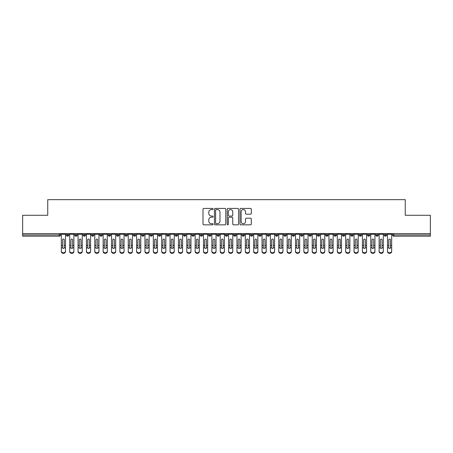 <?xml version="1.0" encoding="UTF-8"?>
<svg xmlns="http://www.w3.org/2000/svg" width="453" height="453" viewBox="0 0 453 453"><rect width="100%" height="100%" fill="white"/><g stroke="black" fill="none" stroke-linecap="round" stroke-linejoin="round"><path stroke-width="0.68" d="M213.12 208.997A0.572 0.572 0 0 0 212.548 208.425L203.822 208.425A0.821 0.821 0 0 0 203.001 209.246L203.001 224.02A0.821 0.821 0 0 0 203.822 224.841L212.548 224.841A0.572 0.572 0 0 0 213.12 224.263A0.572 0.572 0 0 0 212.548 223.691L211.415 223.691A2.627 2.627 0 0 1 208.788 221.064L208.788 219.835A2.627 2.627 0 0 1 211.415 217.208L212.548 217.208A0.572 0.572 0 0 0 213.12 216.63A0.572 0.572 0 0 0 212.548 216.058L211.415 216.058A2.627 2.627 0 0 1 208.788 213.431L208.788 212.197A2.627 2.627 0 0 1 211.415 209.569L212.548 209.569A0.572 0.572 0 0 0 213.12 208.997M250.492 214.212A0.821 0.821 0 0 0 251.313 213.391L251.313 209.246A0.821 0.821 0 0 0 250.492 208.425L240.803 208.425A0.821 0.821 0 0 0 239.982 209.246L239.982 224.02A0.821 0.821 0 0 0 240.803 224.841L250.492 224.841A0.821 0.821 0 0 0 251.313 224.02L251.313 219.014A0.821 0.821 0 0 0 250.492 218.193L246.347 218.193A0.821 0.821 0 0 0 245.526 219.014L245.526 221.494A2.197 2.197 0 0 1 243.329 223.691A2.197 2.197 0 0 1 241.132 221.494L241.132 211.766A2.197 2.197 0 0 1 243.329 209.569A2.197 2.197 0 0 1 245.526 211.766L245.526 213.391A0.821 0.821 0 0 0 246.347 214.212L250.492 214.212M22.65 233.606L430.35 233.606L430.35 215.294L405.259 215.294L405.259 199.654L47.741 199.654L47.741 215.294L22.65 215.294L22.65 234.948L59.218 234.948L59.218 233.606M225.781 209.246A0.821 0.821 0 0 0 224.96 208.425L215.277 208.425A0.821 0.821 0 0 0 214.456 209.246L214.456 224.02A0.821 0.821 0 0 0 215.277 224.841L224.96 224.841A0.821 0.821 0 0 0 225.781 224.02L225.781 209.246M228.04 208.425L237.723 208.425A0.821 0.821 0 0 1 238.544 209.246L238.544 224.02A0.821 0.821 0 0 1 237.723 224.841L233.578 224.841A0.821 0.821 0 0 1 232.757 224.02L232.757 218.029A0.821 0.821 0 0 0 231.936 217.208L229.19 217.208A0.821 0.821 0 0 0 228.369 218.029L228.369 224.263A0.572 0.572 0 0 1 227.791 224.841A0.572 0.572 0 0 1 227.219 224.263L227.219 209.246A0.821 0.821 0 0 1 228.04 208.425M60.47 234.948L59.218 234.948L59.218 236.2A1.257 1.257 0 0 0 60.47 234.948L60.47 233.606L60.47 234.948A1.257 1.257 0 0 1 59.218 236.2L22.65 236.2L22.65 234.948M430.35 233.606L430.35 236.2L393.782 236.2A1.257 1.257 0 0 1 392.53 234.948L392.53 233.606M67.622 233.606L67.622 236.2A1.257 1.257 0 0 1 66.37 234.948L66.37 233.606L66.37 234.948A1.257 1.257 0 0 0 67.622 236.2A1.257 1.257 0 0 0 68.833 234.948L68.833 233.606M75.985 233.606L75.985 236.2A1.257 1.257 0 0 1 74.734 234.948L74.734 233.606L74.734 234.948A1.257 1.257 0 0 0 75.985 236.2A1.257 1.257 0 0 0 77.197 234.948L77.197 233.606M84.349 233.606L84.349 236.2A1.257 1.257 0 0 1 83.092 234.948L83.092 233.606L83.092 234.948A1.257 1.257 0 0 0 84.349 236.2A1.257 1.257 0 0 0 85.56 234.948L85.56 233.606M92.712 233.606L92.712 236.2A1.257 1.257 0 0 1 91.455 234.948L91.455 233.606L91.455 234.948A1.257 1.257 0 0 0 92.712 236.2A1.257 1.257 0 0 0 93.924 234.948L93.924 233.606M101.076 233.606L101.076 236.2A1.257 1.257 0 0 1 99.819 234.948L99.819 233.606L99.819 234.948A1.257 1.257 0 0 0 101.076 236.2A1.257 1.257 0 0 0 102.287 234.948L102.287 233.606M109.439 233.606L109.439 236.2A1.257 1.257 0 0 1 108.182 234.948L108.182 233.606L108.182 234.948A1.257 1.257 0 0 0 109.439 236.2A1.257 1.257 0 0 0 110.651 234.948L110.651 233.606M117.803 233.606L117.803 236.2A1.257 1.257 0 0 1 116.546 234.948L116.546 233.606L116.546 234.948A1.257 1.257 0 0 0 117.803 236.2A1.257 1.257 0 0 0 119.014 234.948L119.014 233.606M126.166 233.606L126.166 236.2A1.257 1.257 0 0 1 124.909 234.948L124.909 233.606L124.909 234.948A1.257 1.257 0 0 0 126.166 236.2A1.257 1.257 0 0 0 127.378 234.948L127.378 233.606M134.53 233.606L134.53 236.2A1.257 1.257 0 0 1 133.273 234.948L133.273 233.606L133.273 234.948A1.257 1.257 0 0 0 134.53 236.2A1.257 1.257 0 0 0 135.741 234.948L135.741 233.606M142.888 233.606L142.888 236.2A1.257 1.257 0 0 1 141.636 234.948L141.636 233.606L141.636 234.948A1.257 1.257 0 0 0 142.888 236.2A1.257 1.257 0 0 0 144.105 234.948L144.105 233.606M151.251 233.606L151.251 236.2A1.257 1.257 0 0 1 150 234.948L150 233.606L150 234.948A1.257 1.257 0 0 0 151.251 236.2A1.257 1.257 0 0 0 152.468 234.948L152.468 233.606M159.615 233.606L159.615 236.2A1.257 1.257 0 0 1 158.363 234.948L158.363 233.606L158.363 234.948A1.257 1.257 0 0 0 159.615 236.2A1.257 1.257 0 0 0 160.826 234.948L160.826 233.606M167.978 233.606L167.978 236.2A1.257 1.257 0 0 1 166.727 234.948A1.257 1.257 0 0 0 167.978 236.2A1.257 1.257 0 0 1 166.727 234.948L166.727 233.606M169.19 233.606L169.19 234.948A1.257 1.257 0 0 1 167.978 236.2A1.257 1.257 0 0 0 169.19 234.948L166.727 234.948M176.342 236.2A1.257 1.257 0 0 1 175.09 234.948L175.09 233.606L175.09 234.948A1.257 1.257 0 0 0 176.342 236.2A1.257 1.257 0 0 0 177.553 234.948L177.553 233.606L177.553 234.948A1.257 1.257 0 0 1 176.342 236.2L176.342 234.948L177.553 234.948M184.705 233.606L184.705 236.2A1.257 1.257 0 0 1 183.454 234.948L183.454 233.606L183.454 234.948A1.257 1.257 0 0 0 184.705 236.2A1.257 1.257 0 0 0 185.917 234.948L185.917 233.606M193.069 233.606L193.069 236.2A1.257 1.257 0 0 1 191.812 234.948L191.812 233.606L191.812 234.948A1.257 1.257 0 0 0 193.069 236.2A1.257 1.257 0 0 0 194.28 234.948L194.28 233.606M201.432 233.606L201.432 234.948L200.175 234.948L200.175 233.606L200.175 234.948A1.257 1.257 0 0 0 201.432 236.2A1.257 1.257 0 0 0 202.644 234.948L202.644 233.606L202.644 234.948A1.257 1.257 0 0 1 201.432 236.2A1.257 1.257 0 0 1 200.175 234.948A1.257 1.257 0 0 0 201.432 236.2L201.432 234.948L202.644 234.948M209.796 233.606L209.796 236.2A1.257 1.257 0 0 1 208.539 234.948L208.539 233.606L208.539 234.948A1.257 1.257 0 0 0 209.796 236.2A1.257 1.257 0 0 0 211.007 234.948L211.007 233.606M218.159 233.606L218.159 236.2A1.257 1.257 0 0 1 216.902 234.948L216.902 233.606L216.902 234.948A1.257 1.257 0 0 0 218.159 236.2A1.257 1.257 0 0 0 219.371 234.948L219.371 233.606M226.523 233.606L226.523 236.2A1.257 1.257 0 0 1 225.266 234.948L225.266 233.606L225.266 234.948A1.257 1.257 0 0 0 226.523 236.2A1.257 1.257 0 0 0 227.734 234.948L227.734 233.606M234.886 233.606L234.886 236.2A1.257 1.257 0 0 1 233.629 234.948L233.629 233.606M236.098 233.606L236.098 234.948A1.257 1.257 0 0 1 234.886 236.2A1.257 1.257 0 0 0 236.098 234.948L233.629 234.948A1.257 1.257 0 0 0 234.886 236.2M243.25 233.606L243.25 236.2A1.257 1.257 0 0 1 241.993 234.948L241.993 233.606L241.993 234.948A1.257 1.257 0 0 0 243.25 236.2A1.257 1.257 0 0 0 244.461 234.948L244.461 233.606M251.608 233.606L251.608 236.2A1.257 1.257 0 0 1 250.356 234.948L250.356 233.606M252.825 233.606L252.825 234.948A1.257 1.257 0 0 1 251.608 236.2A1.257 1.257 0 0 0 252.825 234.948L250.356 234.948A1.257 1.257 0 0 0 251.608 236.2M259.971 233.606L259.971 236.2A1.257 1.257 0 0 1 258.72 234.948L258.72 233.606M261.188 233.606L261.188 234.948A1.257 1.257 0 0 1 259.971 236.2A1.257 1.257 0 0 0 261.188 234.948L258.72 234.948A1.257 1.257 0 0 0 259.971 236.2M268.335 233.606L268.335 236.2A1.257 1.257 0 0 1 267.083 234.948A1.257 1.257 0 0 0 268.335 236.2A1.257 1.257 0 0 1 267.083 234.948L267.083 233.606M269.546 233.606L269.546 234.948L269.546 233.606M276.698 233.606L276.698 236.2A1.257 1.257 0 0 1 275.447 234.948L275.447 233.606M277.91 233.606L277.91 234.948A1.257 1.257 0 0 1 276.698 236.2A1.257 1.257 0 0 0 277.91 234.948L275.447 234.948A1.257 1.257 0 0 0 276.698 236.2M285.062 233.606L285.062 236.2A1.257 1.257 0 0 1 283.81 234.948L283.81 233.606M286.273 233.606L286.273 234.948A1.257 1.257 0 0 1 285.062 236.2A1.257 1.257 0 0 0 286.273 234.948L283.81 234.948A1.257 1.257 0 0 0 285.062 236.2M293.425 233.606L293.425 236.2A1.257 1.257 0 0 1 292.174 234.948L292.174 233.606M294.637 233.606L294.637 234.948A1.257 1.257 0 0 1 293.425 236.2A1.257 1.257 0 0 0 294.637 234.948L292.174 234.948A1.257 1.257 0 0 0 293.425 236.2M301.789 233.606L301.789 236.2A1.257 1.257 0 0 1 300.532 234.948L300.532 233.606M303 233.606L303 234.948A1.257 1.257 0 0 1 301.789 236.2A1.257 1.257 0 0 0 303 234.948L300.532 234.948A1.257 1.257 0 0 0 301.789 236.2M310.152 233.606L310.152 236.2A1.257 1.257 0 0 1 308.895 234.948L308.895 233.606M311.364 233.606L311.364 234.948L311.364 233.606M318.516 233.606L318.516 236.2A1.257 1.257 0 0 1 317.259 234.948L317.259 233.606M319.727 233.606L319.727 234.948A1.257 1.257 0 0 1 318.516 236.2A1.257 1.257 0 0 0 319.727 234.948L317.259 234.948A1.257 1.257 0 0 0 318.516 236.2M326.879 233.606L326.879 236.2A1.257 1.257 0 0 1 325.622 234.948L325.622 233.606L325.622 234.948A1.257 1.257 0 0 0 326.879 236.2A1.257 1.257 0 0 0 328.091 234.948L328.091 233.606M335.243 233.606L335.243 236.2A1.257 1.257 0 0 1 333.986 234.948L333.986 233.606M336.454 233.606L336.454 234.948L336.454 233.606M343.606 233.606L343.606 236.2A1.257 1.257 0 0 1 342.349 234.948A1.257 1.257 0 0 0 343.606 236.2A1.257 1.257 0 0 1 342.349 234.948L342.349 233.606M344.818 233.606L344.818 234.948L344.818 233.606M351.97 233.606L351.97 236.2A1.257 1.257 0 0 1 350.713 234.948L350.713 233.606L350.713 234.948A1.257 1.257 0 0 0 351.97 236.2A1.257 1.257 0 0 0 353.181 234.948L353.181 233.606M360.328 233.606L360.328 236.2A1.257 1.257 0 0 1 359.076 234.948A1.257 1.257 0 0 0 360.328 236.2A1.257 1.257 0 0 1 359.076 234.948L359.076 233.606M361.545 233.606L361.545 234.948A1.257 1.257 0 0 1 360.328 236.2A1.257 1.257 0 0 0 361.545 234.948L359.076 234.948M368.691 233.606L368.691 236.2A1.257 1.257 0 0 1 367.44 234.948L367.44 233.606L367.44 234.948A1.257 1.257 0 0 0 368.691 236.2A1.257 1.257 0 0 0 369.908 234.948L369.908 233.606M377.055 233.606L377.055 236.2A1.257 1.257 0 0 1 375.803 234.948L375.803 233.606M378.266 233.606L378.266 234.948L378.266 233.606M385.418 233.606L385.418 236.2A1.257 1.257 0 0 1 384.167 234.948A1.257 1.257 0 0 0 385.418 236.2A1.257 1.257 0 0 1 384.167 234.948L384.167 233.606M386.63 233.606L386.63 234.948L386.63 233.606M176.342 233.606L176.342 234.948L175.09 234.948M268.335 236.2A1.257 1.257 0 0 0 269.546 234.948A1.257 1.257 0 0 1 268.335 236.2M310.152 236.2A1.257 1.257 0 0 0 311.364 234.948A1.257 1.257 0 0 1 310.152 236.2A1.257 1.257 0 0 1 308.895 234.948L311.364 234.948M335.243 236.2A1.257 1.257 0 0 0 336.454 234.948A1.257 1.257 0 0 1 335.243 236.2A1.257 1.257 0 0 1 333.986 234.948L336.454 234.948M343.606 236.2A1.257 1.257 0 0 0 344.818 234.948A1.257 1.257 0 0 1 343.606 236.2M377.055 236.2A1.257 1.257 0 0 0 378.266 234.948A1.257 1.257 0 0 1 377.055 236.2A1.257 1.257 0 0 1 375.803 234.948L378.266 234.948M385.418 236.2A1.257 1.257 0 0 0 386.63 234.948A1.257 1.257 0 0 1 385.418 236.2M216.177 209.569A0.572 0.572 0 0 0 215.605 210.147L215.605 223.114A0.572 0.572 0 0 0 216.177 223.691L217.366 223.691A2.627 2.627 0 0 0 219.994 221.064L219.994 212.197A2.627 2.627 0 0 0 217.366 209.569L216.177 209.569M232.757 211.811A2.197 2.197 0 0 0 230.566 209.614A2.197 2.197 0 0 0 228.369 211.811L228.369 215.237A0.821 0.821 0 0 0 229.19 216.058L231.936 216.058A0.821 0.821 0 0 0 232.757 215.237L232.757 211.811M64.258 245.186L64.258 239.875A0.838 0.81 -0 0 0 63.42 239.065A0.838 0.81 0 0 1 64.258 239.875L64.252 247.819A0.838 0.719 180 0 1 62.588 247.819L62.582 245.458L61.331 245.458L61.331 250.99A2.089 1.795 -0 0 0 63.42 252.791A2.089 1.795 -0 0 0 65.509 250.99L65.509 248.374M65.509 251.545A2.089 1.795 180 0 1 63.42 253.346A2.089 1.795 180 0 1 61.331 251.545L61.331 250.99M62.582 245.458L62.582 239.875A0.838 0.81 0 0 1 63.42 239.065M65.509 233.606L65.509 250.99M61.331 233.606L61.331 245.458M72.622 245.186L72.622 239.875A0.838 0.81 -0 0 0 71.784 239.065A0.838 0.81 0 0 1 72.622 239.875L72.616 247.819A0.838 0.719 180 0 1 70.951 247.819L70.945 245.458L69.694 245.458L69.694 250.99A2.089 1.795 -0 0 0 71.784 252.791A2.089 1.795 -0 0 0 73.873 250.99L73.873 248.374M80.985 245.186L80.985 239.875A0.838 0.81 -0 0 0 80.147 239.065A0.838 0.81 0 0 1 80.985 239.875L80.979 247.819A0.838 0.719 180 0 1 79.315 247.819L79.309 245.458L78.058 245.458L78.058 250.99A2.089 1.795 -0 0 0 80.147 252.791A2.089 1.795 -0 0 0 82.236 250.99L82.236 248.374M89.343 245.186L89.343 239.875A0.838 0.81 -0 0 0 88.511 239.065A0.838 0.81 0 0 1 89.343 239.875L89.343 247.819A0.838 0.719 180 0 1 87.678 247.819L87.672 245.458L86.421 245.458L86.421 250.99A2.089 1.795 -0 0 0 88.511 252.791A2.089 1.795 -0 0 0 90.6 250.99L90.6 248.374M97.706 245.186L97.706 239.875A0.838 0.81 -0 0 0 96.874 239.065A0.838 0.81 0 0 1 97.706 239.875L97.706 247.819A0.838 0.719 180 0 1 96.042 247.819L96.036 245.458L94.779 245.458L94.779 250.99A2.089 1.795 -0 0 0 96.874 252.791A2.089 1.795 -0 0 0 98.964 250.99L98.964 248.374M73.873 251.545A2.089 1.795 180 0 1 71.784 253.346A2.089 1.795 180 0 1 69.694 251.545L69.694 250.99M70.945 245.458L70.945 239.875A0.838 0.81 0 0 1 71.784 239.065M73.873 233.606L73.873 250.99M69.694 233.606L69.694 245.458M82.236 251.545A2.089 1.795 180 0 1 80.147 253.346A2.089 1.795 180 0 1 78.058 251.545L78.058 250.99M79.309 245.458L79.309 239.875A0.838 0.81 0 0 1 80.147 239.065M82.236 233.606L82.236 250.99M78.058 233.606L78.058 245.458M90.6 251.545A2.089 1.795 180 0 1 88.511 253.346A2.089 1.795 180 0 1 86.421 251.545L86.421 250.99M87.672 245.458L87.672 239.875A0.838 0.81 0 0 1 88.511 239.065M90.6 233.606L90.6 250.99M86.421 233.606L86.421 245.458M98.964 251.545A2.089 1.795 180 0 1 96.874 253.346A2.089 1.795 180 0 1 94.779 251.545L94.779 250.99M96.036 245.458L96.036 239.875A0.838 0.81 0 0 1 96.874 239.065M98.964 233.606L98.964 250.99M94.779 233.606L94.779 245.458M106.07 245.186L106.07 239.875A0.838 0.81 -0 0 0 105.238 239.065A0.838 0.81 0 0 1 106.07 239.875L106.07 247.819A0.838 0.719 180 0 1 104.4 247.819L104.4 245.458L103.142 245.458L103.142 250.99A2.089 1.795 -0 0 0 105.238 252.791A2.089 1.795 -0 0 0 107.327 250.99L107.327 248.374M107.327 251.545A2.089 1.795 180 0 1 105.238 253.346A2.089 1.795 180 0 1 103.142 251.545L103.142 250.99M104.4 245.458L104.4 239.875A0.838 0.81 0 0 1 105.238 239.065M107.327 233.606L107.327 250.99M103.142 233.606L103.142 245.458M114.433 245.186L114.433 239.875A0.838 0.81 -0 0 0 113.601 239.065A0.838 0.81 0 0 1 114.433 239.875L114.433 247.819A0.838 0.719 180 0 1 112.763 247.819L112.763 245.458L111.506 245.458L111.506 250.99A2.089 1.795 -0 0 0 113.601 252.791A2.089 1.795 -0 0 0 115.691 250.99L115.691 248.374M122.797 245.186L122.797 239.875A0.838 0.81 -0 0 0 121.959 239.065A0.838 0.81 0 0 1 122.797 239.875L122.797 247.819A0.838 0.719 180 0 1 121.127 247.819L121.127 245.458L119.869 245.458L119.869 250.99A2.089 1.795 -0 0 0 121.959 252.791A2.089 1.795 -0 0 0 124.054 250.99L124.054 248.374M131.16 245.186L131.16 239.875A0.838 0.81 -0 0 0 130.322 239.065A0.838 0.81 0 0 1 131.16 239.875L131.16 247.819A0.838 0.719 180 0 1 129.49 247.819L129.49 245.458L128.233 245.458L128.233 250.99A2.089 1.795 -0 0 0 130.322 252.791A2.089 1.795 -0 0 0 132.418 250.99L132.418 248.374M139.524 245.186L139.524 239.875A0.838 0.81 -0 0 0 138.686 239.065A0.838 0.81 0 0 1 139.524 239.875L139.518 247.819A0.838 0.719 180 0 1 137.854 247.819L137.854 245.458L136.596 245.458L136.596 250.99A2.089 1.795 -0 0 0 138.686 252.791A2.089 1.795 -0 0 0 140.781 250.99L140.781 248.374M115.691 251.545A2.089 1.795 180 0 1 113.601 253.346A2.089 1.795 180 0 1 111.506 251.545L111.506 250.99M112.763 245.458L112.763 239.875A0.838 0.81 0 0 1 113.601 239.065M115.691 233.606L115.691 250.99M111.506 233.606L111.506 245.458M124.054 251.545A2.089 1.795 180 0 1 121.959 253.346A2.089 1.795 180 0 1 119.869 251.545L119.869 250.99M121.127 245.458L121.127 239.875A0.838 0.81 0 0 1 121.959 239.065M124.054 233.606L124.054 250.99M119.869 233.606L119.869 245.458M132.418 251.545A2.089 1.795 180 0 1 130.322 253.346A2.089 1.795 180 0 1 128.233 251.545L128.233 250.99M129.49 245.458L129.49 239.875A0.838 0.81 0 0 1 130.322 239.065M132.418 233.606L132.418 250.99M128.233 233.606L128.233 245.458M140.781 251.545A2.089 1.795 180 0 1 138.686 253.346A2.089 1.795 180 0 1 136.596 251.545L136.596 250.99M137.854 245.458L137.854 239.875A0.838 0.81 0 0 1 138.686 239.065M140.781 233.606L140.781 250.99M136.596 233.606L136.596 245.458M147.888 245.186L147.888 239.875A0.838 0.81 -0 0 0 147.049 239.065A0.838 0.81 0 0 1 147.888 239.875L147.882 247.819A0.838 0.719 180 0 1 146.217 247.819L146.217 245.458L144.96 245.458L144.96 250.99A2.089 1.795 -0 0 0 147.049 252.791A2.089 1.795 -0 0 0 149.139 250.99L149.139 248.374M156.251 245.186L156.251 239.875A0.838 0.81 -0 0 0 155.413 239.065A0.838 0.81 0 0 1 156.251 239.875L156.245 247.819A0.838 0.719 180 0 1 154.581 247.819L154.575 245.458L153.324 245.458L153.324 250.99A2.089 1.795 -0 0 0 155.413 252.791A2.089 1.795 -0 0 0 157.502 250.99L157.502 248.374M164.615 245.186L164.615 239.875A0.838 0.81 -0 0 0 163.776 239.065A0.838 0.81 0 0 1 164.615 239.875L164.609 247.819A0.838 0.719 180 0 1 162.944 247.819L162.938 245.458L161.687 245.458L161.687 250.99A2.089 1.795 -0 0 0 163.776 252.791A2.089 1.795 -0 0 0 165.866 250.99L165.866 248.374M172.978 245.186L172.978 239.875A0.838 0.81 -0 0 0 172.14 239.065A0.838 0.81 0 0 1 172.978 239.875L172.972 247.819A0.838 0.719 180 0 1 171.308 247.819L171.302 245.458L170.051 245.458L170.051 250.99A2.089 1.795 -0 0 0 172.14 252.791A2.089 1.795 -0 0 0 174.229 250.99L174.229 248.374M181.342 245.186L181.342 239.875A0.838 0.81 -0 0 0 180.504 239.065A0.838 0.81 0 0 1 181.342 239.875L181.336 247.819A0.838 0.719 180 0 1 179.671 247.819L179.665 245.458L178.414 245.458L178.414 250.99A2.089 1.795 -0 0 0 180.504 252.791A2.089 1.795 -0 0 0 182.593 250.99L182.593 248.374M149.139 251.545A2.089 1.795 180 0 1 147.049 253.346A2.089 1.795 180 0 1 144.96 251.545L144.96 250.99M146.217 245.458L146.217 239.875A0.838 0.81 0 0 1 147.049 239.065M149.139 233.606L149.139 250.99M144.96 233.606L144.96 245.458M157.502 251.545A2.089 1.795 180 0 1 155.413 253.346A2.089 1.795 180 0 1 153.324 251.545L153.324 250.99M154.575 245.458L154.575 239.875A0.838 0.81 0 0 1 155.413 239.065M157.502 233.606L157.502 250.99M153.324 233.606L153.324 245.458M165.866 251.545A2.089 1.795 180 0 1 163.776 253.346A2.089 1.795 180 0 1 161.687 251.545L161.687 250.99M162.938 245.458L162.938 239.875A0.838 0.81 0 0 1 163.776 239.065M165.866 233.606L165.866 250.99M161.687 233.606L161.687 245.458M174.229 251.545A2.089 1.795 180 0 1 172.14 253.346A2.089 1.795 180 0 1 170.051 251.545L170.051 250.99M171.302 245.458L171.302 239.875A0.838 0.81 0 0 1 172.14 239.065M174.229 233.606L174.229 250.99M170.051 233.606L170.051 245.458M182.593 251.545A2.089 1.795 180 0 1 180.504 253.346A2.089 1.795 180 0 1 178.414 251.545L178.414 250.99M179.665 245.458L179.665 239.875A0.838 0.81 0 0 1 180.504 239.065M182.593 233.606L182.593 250.99M178.414 233.606L178.414 245.458M189.705 245.186L189.705 239.875A0.838 0.81 -0 0 0 188.867 239.065A0.838 0.81 0 0 1 189.705 239.875L189.699 247.819A0.838 0.719 180 0 1 188.035 247.819L188.029 245.458L186.778 245.458L186.778 250.99A2.089 1.795 -0 0 0 188.867 252.791A2.089 1.795 -0 0 0 190.956 250.99L190.956 248.374M190.956 251.545A2.089 1.795 180 0 1 188.867 253.346A2.089 1.795 180 0 1 186.778 251.545L186.778 250.99M188.029 245.458L188.029 239.875A0.838 0.81 0 0 1 188.867 239.065M190.956 233.606L190.956 250.99M186.778 233.606L186.778 245.458M198.063 245.186L198.063 239.875A0.838 0.81 -0 0 0 197.231 239.065A0.838 0.81 0 0 1 198.063 239.875L198.063 247.819A0.838 0.719 180 0 1 196.398 247.819L196.392 245.458L195.141 245.458L195.141 250.99A2.089 1.795 -0 0 0 197.231 252.791A2.089 1.795 -0 0 0 199.32 250.99L199.32 248.374M199.32 251.545A2.089 1.795 180 0 1 197.231 253.346A2.089 1.795 180 0 1 195.141 251.545L195.141 250.99M196.392 245.458L196.392 239.875A0.838 0.81 0 0 1 197.231 239.065M199.32 233.606L199.32 250.99M195.141 233.606L195.141 245.458M206.426 245.186L206.426 239.875A0.838 0.81 -0 0 0 205.594 239.065A0.838 0.81 0 0 1 206.426 239.875L206.426 247.819A0.838 0.719 180 0 1 204.762 247.819L204.756 245.458L203.499 245.458L203.499 250.99A2.089 1.795 -0 0 0 205.594 252.791A2.089 1.795 -0 0 0 207.684 250.99L207.684 248.374M207.684 251.545A2.089 1.795 180 0 1 205.594 253.346A2.089 1.795 180 0 1 203.499 251.545L203.499 250.99M204.756 245.458L204.756 239.875A0.838 0.81 0 0 1 205.594 239.065M207.684 233.606L207.684 250.99M203.499 233.606L203.499 245.458M214.79 245.186L214.79 239.875A0.838 0.81 -0 0 0 213.958 239.065A0.838 0.81 0 0 1 214.79 239.875L214.79 247.819A0.838 0.719 180 0 1 213.12 247.819L213.12 245.458L211.862 245.458L211.862 250.99A2.089 1.795 -0 0 0 213.958 252.791A2.089 1.795 -0 0 0 216.047 250.99L216.047 248.374M216.047 251.545A2.089 1.795 180 0 1 213.958 253.346A2.089 1.795 180 0 1 211.862 251.545L211.862 250.99M213.12 245.458L213.12 239.875A0.838 0.81 0 0 1 213.958 239.065M216.047 233.606L216.047 250.99M211.862 233.606L211.862 245.458M223.153 245.186L223.153 239.875A0.838 0.81 -0 0 0 222.321 239.065A0.838 0.81 0 0 1 223.153 239.875L223.153 247.819A0.838 0.719 180 0 1 221.483 247.819L221.483 245.458L220.226 245.458L220.226 250.99A2.089 1.795 -0 0 0 222.321 252.791A2.089 1.795 -0 0 0 224.411 250.99L224.411 248.374M224.411 251.545A2.089 1.795 180 0 1 222.321 253.346A2.089 1.795 180 0 1 220.226 251.545L220.226 250.99M221.483 245.458L221.483 239.875A0.838 0.81 0 0 1 222.321 239.065M224.411 233.606L224.411 250.99M220.226 233.606L220.226 245.458M231.517 245.186L231.517 239.875A0.838 0.81 -0 0 0 230.679 239.065A0.838 0.81 0 0 1 231.517 239.875L231.517 247.819A0.838 0.719 180 0 1 229.847 247.819L229.847 245.458L228.589 245.458L228.589 250.99A2.089 1.795 -0 0 0 230.679 252.791A2.089 1.795 -0 0 0 232.774 250.99L232.774 248.374M232.774 251.545A2.089 1.795 180 0 1 230.679 253.346A2.089 1.795 180 0 1 228.589 251.545L228.589 250.99M229.847 245.458L229.847 239.875A0.838 0.81 0 0 1 230.679 239.065M232.774 233.606L232.774 250.99M228.589 233.606L228.589 245.458M239.88 245.186L239.88 239.875A0.838 0.81 -0 0 0 239.042 239.065A0.838 0.81 0 0 1 239.88 239.875L239.88 247.819A0.838 0.719 180 0 1 238.21 247.819L238.21 245.458L236.953 245.458L236.953 250.99A2.089 1.795 -0 0 0 239.042 252.791A2.089 1.795 -0 0 0 241.138 250.99L241.138 248.374M241.138 251.545A2.089 1.795 180 0 1 239.042 253.346A2.089 1.795 180 0 1 236.953 251.545L236.953 250.99M238.21 245.458L238.21 239.875A0.838 0.81 0 0 1 239.042 239.065M241.138 233.606L241.138 250.99M236.953 233.606L236.953 245.458M248.244 245.186L248.244 239.875A0.838 0.81 -0 0 0 247.406 239.065A0.838 0.81 0 0 1 248.244 239.875L248.238 247.819A0.838 0.719 180 0 1 246.574 247.819L246.574 245.458L245.316 245.458L245.316 250.99A2.089 1.795 -0 0 0 247.406 252.791A2.089 1.795 -0 0 0 249.501 250.99L249.501 248.374M245.316 251.545L245.316 250.99L245.316 251.545A2.089 1.795 180 0 0 247.406 253.346A2.089 1.795 180 0 0 249.501 251.545M246.574 245.458L246.574 239.875A0.838 0.81 0 0 1 247.406 239.065M249.501 233.606L249.501 250.99M245.316 233.606L245.316 245.458M256.608 245.186L256.608 239.875A0.838 0.81 -0 0 0 255.769 239.065A0.838 0.81 0 0 1 256.608 239.875L256.602 247.819A0.838 0.719 180 0 1 254.937 247.819L254.937 245.458L253.68 245.458L253.68 250.99A2.089 1.795 -0 0 0 255.769 252.791A2.089 1.795 -0 0 0 257.859 250.99L257.859 248.374M253.68 251.545L253.68 250.99L253.68 251.545A2.089 1.795 180 0 0 255.769 253.346A2.089 1.795 180 0 0 257.859 251.545M254.937 245.458L254.937 239.875A0.838 0.81 0 0 1 255.769 239.065M257.859 233.606L257.859 250.99M253.68 233.606L253.68 245.458M264.971 245.186L264.971 239.875A0.838 0.81 -0 0 0 264.133 239.065A0.838 0.81 0 0 1 264.971 239.875L264.965 247.819A0.838 0.719 180 0 1 263.301 247.819L263.295 245.458L262.044 245.458L262.044 250.99A2.089 1.795 -0 0 0 264.133 252.791A2.089 1.795 -0 0 0 266.222 250.99L266.222 248.374M266.222 251.545A2.089 1.795 180 0 1 264.133 253.346A2.089 1.795 180 0 1 262.044 251.545L262.044 250.99M263.295 245.458L263.295 239.875A0.838 0.81 0 0 1 264.133 239.065M266.222 233.606L266.222 250.99M262.044 233.606L262.044 245.458M273.335 245.186L273.335 239.875A0.838 0.81 -0 0 0 272.496 239.065A0.838 0.81 0 0 1 273.335 239.875L273.329 247.819A0.838 0.719 180 0 1 271.664 247.819L271.658 245.458L270.407 245.458L270.407 250.99A2.089 1.795 -0 0 0 272.496 252.791A2.089 1.795 -0 0 0 274.586 250.99L274.586 248.374M274.586 251.545A2.089 1.795 180 0 1 272.496 253.346A2.089 1.795 180 0 1 270.407 251.545L270.407 250.99M271.658 245.458L271.658 239.875A0.838 0.81 0 0 1 272.496 239.065M274.586 233.606L274.586 250.99M270.407 233.606L270.407 245.458M281.698 245.186L281.698 239.875A0.838 0.81 -0 0 0 280.86 239.065A0.838 0.81 0 0 1 281.698 239.875L281.692 247.819A0.838 0.719 180 0 1 280.028 247.819L280.022 245.458L278.771 245.458L278.771 250.99A2.089 1.795 -0 0 0 280.86 252.791A2.089 1.795 -0 0 0 282.949 250.99L282.949 248.374M282.949 251.545A2.089 1.795 180 0 1 280.86 253.346A2.089 1.795 180 0 1 278.771 251.545L278.771 250.99M280.022 245.458L280.022 239.875A0.838 0.81 0 0 1 280.86 239.065M282.949 233.606L282.949 250.99M278.771 233.606L278.771 245.458M290.062 245.186L290.062 239.875A0.838 0.81 -0 0 0 289.224 239.065A0.838 0.81 0 0 1 290.062 239.875L290.056 247.819A0.838 0.719 180 0 1 288.391 247.819L288.385 245.458L287.134 245.458L287.134 250.99A2.089 1.795 -0 0 0 289.224 252.791A2.089 1.795 -0 0 0 291.313 250.99L291.313 248.374M291.313 251.545A2.089 1.795 180 0 1 289.224 253.346A2.089 1.795 180 0 1 287.134 251.545L287.134 250.99M288.385 245.458L288.385 239.875A0.838 0.81 0 0 1 289.224 239.065M291.313 233.606L291.313 250.99M287.134 233.606L287.134 245.458M298.425 245.186L298.425 239.875A0.838 0.81 -0 0 0 297.587 239.065A0.838 0.81 0 0 1 298.425 239.875L298.419 247.819A0.838 0.719 180 0 1 296.755 247.819L296.749 245.458L295.498 245.458L295.498 250.99A2.089 1.795 -0 0 0 297.587 252.791A2.089 1.795 -0 0 0 299.676 250.99L299.676 248.374M295.498 251.545L295.498 250.99L295.498 251.545A2.089 1.795 180 0 0 297.587 253.346A2.089 1.795 180 0 0 299.676 251.545M296.749 245.458L296.749 239.875A0.838 0.81 0 0 1 297.587 239.065M299.676 233.606L299.676 250.99M295.498 233.606L295.498 245.458M306.783 245.186L306.783 239.875A0.838 0.81 -0 0 0 305.951 239.065A0.838 0.81 0 0 1 306.783 239.875L306.783 247.819A0.838 0.719 180 0 1 305.118 247.819L305.112 245.458L303.861 245.458L303.861 250.99A2.089 1.795 -0 0 0 305.951 252.791A2.089 1.795 -0 0 0 308.04 250.99L308.04 248.374M308.04 251.545A2.089 1.795 180 0 1 305.951 253.346A2.089 1.795 180 0 1 303.861 251.545L303.861 250.99M305.112 245.458L305.112 239.875A0.838 0.81 0 0 1 305.951 239.065M308.04 233.606L308.04 250.99M303.861 233.606L303.861 245.458M315.146 245.186L315.146 239.875A0.838 0.81 -0 0 0 314.314 239.065A0.838 0.81 0 0 1 315.146 239.875L315.146 247.819A0.838 0.719 180 0 1 313.482 247.819L313.476 245.458L312.219 245.458L312.219 250.99A2.089 1.795 -0 0 0 314.314 252.791A2.089 1.795 -0 0 0 316.404 250.99L316.404 248.374M316.404 251.545A2.089 1.795 180 0 1 314.314 253.346A2.089 1.795 180 0 1 312.219 251.545L312.219 250.99M313.476 245.458L313.476 239.875A0.838 0.81 0 0 1 314.314 239.065M316.404 233.606L316.404 250.99M312.219 233.606L312.219 245.458M323.51 245.186L323.51 239.875A0.838 0.81 -0 0 0 322.678 239.065A0.838 0.81 0 0 1 323.51 239.875L323.51 247.819A0.838 0.719 180 0 1 321.84 247.819L321.84 245.458L320.582 245.458L320.582 250.99A2.089 1.795 -0 0 0 322.678 252.791A2.089 1.795 -0 0 0 324.767 250.99L324.767 248.374M320.582 251.545L320.582 250.99L320.582 251.545A2.089 1.795 180 0 0 322.678 253.346A2.089 1.795 180 0 0 324.767 251.545M321.84 245.458L321.84 239.875A0.838 0.81 0 0 1 322.678 239.065M324.767 233.606L324.767 250.99M320.582 233.606L320.582 245.458M331.873 245.186L331.873 239.875A0.838 0.81 -0 0 0 331.041 239.065A0.838 0.81 0 0 1 331.873 239.875L331.873 247.819A0.838 0.719 180 0 1 330.203 247.819L330.203 245.458L328.946 245.458L328.946 250.99A2.089 1.795 -0 0 0 331.041 252.791A2.089 1.795 -0 0 0 333.131 250.99L333.131 248.374M333.131 251.545A2.089 1.795 180 0 1 331.041 253.346A2.089 1.795 180 0 1 328.946 251.545L328.946 250.99M330.203 245.458L330.203 239.875A0.838 0.81 0 0 1 331.041 239.065M333.131 233.606L333.131 250.99M328.946 233.606L328.946 245.458M340.237 245.186L340.237 239.875A0.838 0.81 -0 0 0 339.399 239.065A0.838 0.81 0 0 1 340.237 239.875L340.237 247.819A0.838 0.719 180 0 1 338.567 247.819L338.567 245.458L337.309 245.458L337.309 250.99A2.089 1.795 -0 0 0 339.399 252.791A2.089 1.795 -0 0 0 341.494 250.99L341.494 248.374M337.309 251.545L337.309 250.99L337.309 251.545A2.089 1.795 180 0 0 339.399 253.346A2.089 1.795 180 0 0 341.494 251.545M338.567 245.458L338.567 239.875A0.838 0.81 0 0 1 339.399 239.065M341.494 233.606L341.494 250.99M337.309 233.606L337.309 245.458M348.6 245.186L348.6 239.875A0.838 0.81 -0 0 0 347.762 239.065A0.838 0.81 0 0 1 348.6 239.875L348.6 247.819A0.838 0.719 180 0 1 346.93 247.819L346.93 245.458L345.673 245.458L345.673 250.99A2.089 1.795 -0 0 0 347.762 252.791A2.089 1.795 -0 0 0 349.858 250.99L349.858 248.374M345.673 251.545L345.673 250.99L345.673 251.545A2.089 1.795 180 0 0 347.762 253.346A2.089 1.795 180 0 0 349.858 251.545M346.93 245.458L346.93 239.875A0.838 0.81 0 0 1 347.762 239.065M349.858 233.606L349.858 250.99M345.673 233.606L345.673 245.458M356.964 245.186L356.964 239.875A0.838 0.81 -0 0 0 356.126 239.065A0.838 0.81 0 0 1 356.964 239.875L356.958 247.819A0.838 0.719 180 0 1 355.294 247.819L355.294 245.458L354.036 245.458L354.036 250.99A2.089 1.795 -0 0 0 356.126 252.791A2.089 1.795 -0 0 0 358.221 250.99L358.221 248.374M354.036 251.545L354.036 250.99L354.036 251.545A2.089 1.795 180 0 0 356.126 253.346A2.089 1.795 180 0 0 358.221 251.545M355.294 245.458L355.294 239.875A0.838 0.81 0 0 1 356.126 239.065M358.221 233.606L358.221 250.99M354.036 233.606L354.036 245.458M365.328 245.186L365.328 239.875A0.838 0.81 -0 0 0 364.489 239.065A0.838 0.81 0 0 1 365.328 239.875L365.322 247.819A0.838 0.719 180 0 1 363.657 247.819L363.657 245.458L362.4 245.458L362.4 250.99A2.089 1.795 -0 0 0 364.489 252.791A2.089 1.795 -0 0 0 366.579 250.99L366.579 248.374M362.4 251.545L362.4 250.99L362.4 251.545A2.089 1.795 180 0 0 364.489 253.346A2.089 1.795 180 0 0 366.579 251.545M363.657 245.458L363.657 239.875A0.838 0.81 0 0 1 364.489 239.065M366.579 233.606L366.579 250.99M362.4 233.606L362.4 245.458M373.691 245.186L373.691 239.875A0.838 0.81 -0 0 0 372.853 239.065A0.838 0.81 0 0 1 373.691 239.875L373.685 247.819A0.838 0.719 180 0 1 372.021 247.819L372.015 245.458L370.764 245.458L370.764 250.99A2.089 1.795 -0 0 0 372.853 252.791A2.089 1.795 -0 0 0 374.942 250.99L374.942 248.374M370.764 251.545L370.764 250.99L370.764 251.545A2.089 1.795 180 0 0 372.853 253.346A2.089 1.795 180 0 0 374.942 251.545M372.015 245.458L372.015 239.875A0.838 0.81 0 0 1 372.853 239.065M374.942 233.606L374.942 250.99M370.764 233.606L370.764 245.458M382.055 245.186L382.055 239.875A0.838 0.81 -0 0 0 381.216 239.065A0.838 0.81 0 0 1 382.055 239.875L382.049 247.819A0.838 0.719 180 0 1 380.384 247.819L380.378 245.458L379.127 245.458L379.127 250.99A2.089 1.795 -0 0 0 381.216 252.791A2.089 1.795 -0 0 0 383.306 250.99L383.306 248.374M379.127 251.545L379.127 250.99L379.127 251.545A2.089 1.795 180 0 0 381.216 253.346A2.089 1.795 180 0 0 383.306 251.545M380.378 245.458L380.378 239.875A0.838 0.81 0 0 1 381.216 239.065M383.306 233.606L383.306 250.99M379.127 233.606L379.127 245.458M390.418 245.186L390.418 239.875A0.838 0.81 -0 0 0 389.58 239.065A0.838 0.81 0 0 1 390.418 239.875L390.412 247.819A0.838 0.719 180 0 1 388.748 247.819L388.742 245.458L387.491 245.458L387.491 250.99A2.089 1.795 -0 0 0 389.58 252.791A2.089 1.795 -0 0 0 391.669 250.99L391.669 248.374M387.491 251.545L387.491 250.99L387.491 251.545A2.089 1.795 180 0 0 389.58 253.346A2.089 1.795 180 0 0 391.669 251.545M388.742 245.458L388.742 239.875A0.838 0.81 0 0 1 389.58 239.065M391.669 233.606L391.669 250.99M387.491 233.606L387.491 245.458M393.782 233.606L393.782 234.948L430.35 234.948M393.782 234.948L393.782 236.2A1.257 1.257 0 0 1 392.53 234.948L393.782 234.948M66.37 234.948A1.257 1.257 0 0 0 67.622 236.2A1.257 1.257 0 0 0 68.833 234.948L66.37 234.948M74.734 234.948A1.257 1.257 0 0 0 75.985 236.2A1.257 1.257 0 0 0 77.197 234.948L74.734 234.948M83.092 234.948A1.257 1.257 0 0 0 84.349 236.2A1.257 1.257 0 0 0 85.56 234.948L83.092 234.948M91.455 234.948A1.257 1.257 0 0 0 92.712 236.2A1.257 1.257 0 0 0 93.924 234.948L91.455 234.948M99.819 234.948A1.257 1.257 0 0 0 101.076 236.2A1.257 1.257 0 0 0 102.287 234.948L99.819 234.948M108.182 234.948L110.651 234.948A1.257 1.257 0 0 1 109.439 236.2M116.546 234.948A1.257 1.257 0 0 0 117.803 236.2A1.257 1.257 0 0 0 119.014 234.948L116.546 234.948M124.909 234.948L127.378 234.948A1.257 1.257 0 0 1 126.166 236.2M133.273 234.948A1.257 1.257 0 0 0 134.53 236.2A1.257 1.257 0 0 0 135.741 234.948L133.273 234.948M141.636 234.948A1.257 1.257 0 0 0 142.888 236.2A1.257 1.257 0 0 0 144.105 234.948L141.636 234.948M150 234.948A1.257 1.257 0 0 0 151.251 236.2A1.257 1.257 0 0 0 152.468 234.948L150 234.948M158.363 234.948A1.257 1.257 0 0 0 159.615 236.2A1.257 1.257 0 0 0 160.826 234.948L158.363 234.948M183.454 234.948L185.917 234.948A1.257 1.257 0 0 1 184.705 236.2M191.812 234.948A1.257 1.257 0 0 0 193.069 236.2A1.257 1.257 0 0 0 194.28 234.948L191.812 234.948M208.539 234.948L211.007 234.948A1.257 1.257 0 0 1 209.796 236.2M216.902 234.948A1.257 1.257 0 0 0 218.159 236.2A1.257 1.257 0 0 0 219.371 234.948L216.902 234.948M225.266 234.948L227.734 234.948A1.257 1.257 0 0 1 226.523 236.2M241.993 234.948L244.461 234.948A1.257 1.257 0 0 1 243.25 236.2M267.083 234.948L269.546 234.948M325.622 234.948L328.091 234.948A1.257 1.257 0 0 1 326.879 236.2M342.349 234.948L344.818 234.948M350.713 234.948A1.257 1.257 0 0 0 351.97 236.2A1.257 1.257 0 0 0 353.181 234.948L350.713 234.948M367.44 234.948L369.908 234.948A1.257 1.257 0 0 1 368.691 236.2M384.167 234.948L386.63 234.948M65.509 245.458L64.258 245.458M65.509 234.241L61.331 234.241M62.588 247.819L61.331 247.819M65.509 247.819L64.252 247.819M73.873 245.458L72.622 245.458M73.873 234.241L69.694 234.241M70.951 247.819L69.694 247.819M73.873 247.819L72.616 247.819M82.236 245.458L80.985 245.458M82.236 234.241L78.058 234.241M79.315 247.819L78.058 247.819M82.236 247.819L80.979 247.819M90.6 245.458L89.343 245.458M90.6 234.241L86.421 234.241M87.678 247.819L86.421 247.819M90.6 247.819L89.343 247.819M98.964 245.458L97.706 245.458M98.964 234.241L94.779 234.241M96.042 247.819L94.779 247.819M98.964 247.819L97.706 247.819M107.327 245.458L106.07 245.458M107.327 234.241L103.142 234.241M104.4 247.819L103.142 247.819M107.327 247.819L106.07 247.819M115.691 245.458L114.433 245.458M115.691 234.241L111.506 234.241M112.763 247.819L111.506 247.819M115.691 247.819L114.433 247.819M124.054 245.458L122.797 245.458M124.054 234.241L119.869 234.241M121.127 247.819L119.869 247.819M124.054 247.819L122.797 247.819M132.418 245.458L131.16 245.458M132.418 234.241L128.233 234.241M129.49 247.819L128.233 247.819M132.418 247.819L131.16 247.819M140.781 245.458L139.524 245.458M140.781 234.241L136.596 234.241M137.854 247.819L136.596 247.819M140.781 247.819L139.518 247.819M149.139 245.458L147.888 245.458M149.139 234.241L144.96 234.241M146.217 247.819L144.96 247.819M149.139 247.819L147.882 247.819M157.502 245.458L156.251 245.458M157.502 234.241L153.324 234.241M154.581 247.819L153.324 247.819M157.502 247.819L156.245 247.819M165.866 245.458L164.615 245.458M165.866 234.241L161.687 234.241M162.944 247.819L161.687 247.819M165.866 247.819L164.609 247.819M174.229 245.458L172.978 245.458M174.229 234.241L170.051 234.241M171.308 247.819L170.051 247.819M174.229 247.819L172.972 247.819M182.593 245.458L181.342 245.458M182.593 234.241L178.414 234.241M179.671 247.819L178.414 247.819M182.593 247.819L181.336 247.819M190.956 245.458L189.705 245.458M190.956 234.241L186.778 234.241M188.035 247.819L186.778 247.819M190.956 247.819L189.699 247.819M199.32 245.458L198.063 245.458M199.32 234.241L195.141 234.241M196.398 247.819L195.141 247.819M199.32 247.819L198.063 247.819M207.684 245.458L206.426 245.458M207.684 234.241L203.499 234.241M204.762 247.819L203.499 247.819M207.684 247.819L206.426 247.819M216.047 245.458L214.79 245.458M216.047 234.241L211.862 234.241M213.12 247.819L211.862 247.819M216.047 247.819L214.79 247.819M224.411 245.458L223.153 245.458M224.411 234.241L220.226 234.241M221.483 247.819L220.226 247.819M224.411 247.819L223.153 247.819M232.774 245.458L231.517 245.458M232.774 234.241L228.589 234.241M229.847 247.819L228.589 247.819M232.774 247.819L231.517 247.819M241.138 245.458L239.88 245.458M241.138 234.241L236.953 234.241M238.21 247.819L236.953 247.819M241.138 247.819L239.88 247.819M249.501 245.458L248.244 245.458M249.501 234.241L245.316 234.241M246.574 247.819L245.316 247.819M249.501 247.819L248.238 247.819M257.859 245.458L256.608 245.458M257.859 234.241L253.68 234.241M254.937 247.819L253.68 247.819M257.859 247.819L256.602 247.819M266.222 245.458L264.971 245.458M266.222 234.241L262.044 234.241M263.301 247.819L262.044 247.819M266.222 247.819L264.965 247.819M274.586 245.458L273.335 245.458M274.586 234.241L270.407 234.241M271.664 247.819L270.407 247.819M274.586 247.819L273.329 247.819M282.949 245.458L281.698 245.458M282.949 234.241L278.771 234.241M280.028 247.819L278.771 247.819M282.949 247.819L281.692 247.819M291.313 245.458L290.062 245.458M291.313 234.241L287.134 234.241M288.391 247.819L287.134 247.819M291.313 247.819L290.056 247.819M299.676 245.458L298.425 245.458M299.676 234.241L295.498 234.241M296.755 247.819L295.498 247.819M299.676 247.819L298.419 247.819M308.04 245.458L306.783 245.458M308.04 234.241L303.861 234.241M305.118 247.819L303.861 247.819M308.04 247.819L306.783 247.819M316.404 245.458L315.146 245.458M316.404 234.241L312.219 234.241M313.482 247.819L312.219 247.819M316.404 247.819L315.146 247.819M324.767 245.458L323.51 245.458M324.767 234.241L320.582 234.241M321.84 247.819L320.582 247.819M324.767 247.819L323.51 247.819M333.131 245.458L331.873 245.458M333.131 234.241L328.946 234.241M330.203 247.819L328.946 247.819M333.131 247.819L331.873 247.819M341.494 245.458L340.237 245.458M341.494 234.241L337.309 234.241M338.567 247.819L337.309 247.819M341.494 247.819L340.237 247.819M349.858 245.458L348.6 245.458M349.858 234.241L345.673 234.241M346.93 247.819L345.673 247.819M349.858 247.819L348.6 247.819M358.221 245.458L356.964 245.458M358.221 234.241L354.036 234.241M355.294 247.819L354.036 247.819M358.221 247.819L356.958 247.819M366.579 245.458L365.328 245.458M366.579 234.241L362.4 234.241M363.657 247.819L362.4 247.819M366.579 247.819L365.322 247.819M374.942 245.458L373.691 245.458M374.942 234.241L370.764 234.241M372.021 247.819L370.764 247.819M374.942 247.819L373.685 247.819M383.306 245.458L382.055 245.458M383.306 234.241L379.127 234.241M380.384 247.819L379.127 247.819M383.306 247.819L382.049 247.819M391.669 245.458L390.418 245.458M391.669 234.241L387.491 234.241M388.748 247.819L387.491 247.819M391.669 247.819L390.412 247.819"/></g></svg>
